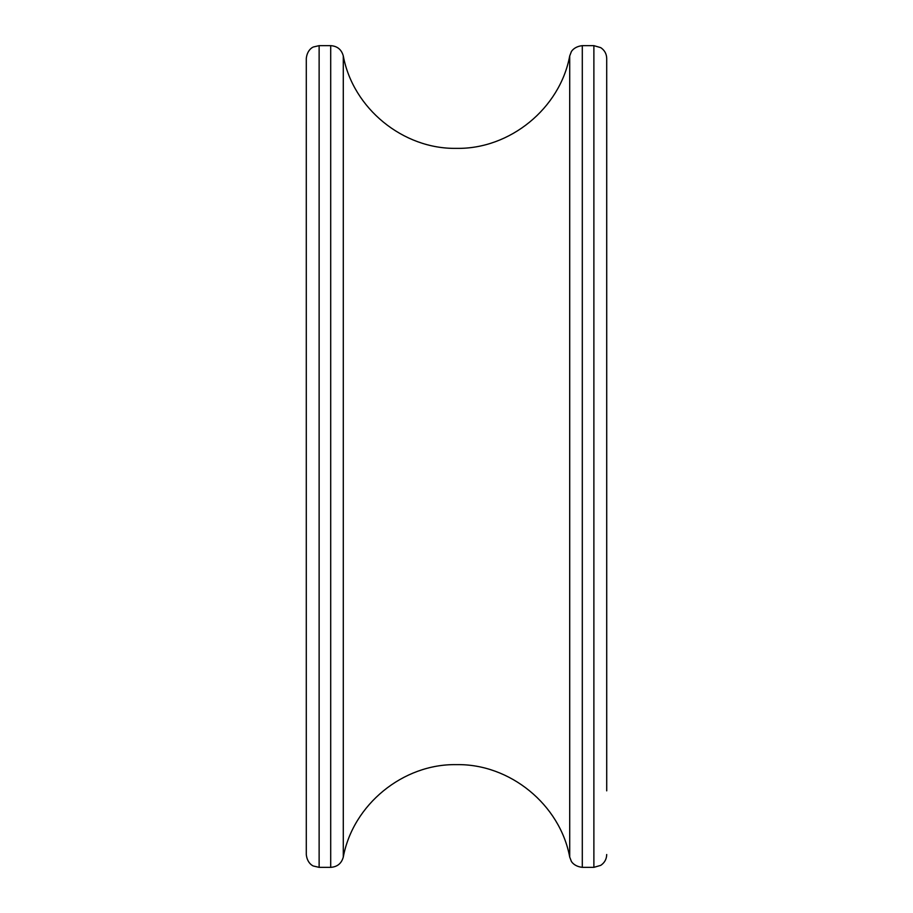 <?xml version="1.0" encoding="UTF-8"?>
<svg xmlns="http://www.w3.org/2000/svg" width="913" height="913" viewBox="0 0 913 913"><rect width="100%" height="100%" fill="white"/><g stroke="black" fill="none" stroke-linecap="round" stroke-linejoin="round"><path stroke-width="1.37" d="M606.723 122.159L606.723 790.841M306.277 122.159L306.277 790.841M306.289 456.5L306.289 854.511C307.202 863.744 313.558 866.22 313.479 866.038L319.128 867.35L319.128 45.65L313.479 46.962C313.558 46.78 307.202 49.256 306.289 58.489L306.289 456.5M319.116 45.65L330.7 45.65C337.319 46.107 341.519 49.53 343.288 55.921L343.288 857.079C352.989 804.57 403.101 763.656 456.5 764.638C509.899 763.656 560.011 804.57 569.712 857.079L569.712 55.921L571.264 51.927C570.614 53.091 572.873 46.7 582.3 45.65L593.884 45.65L600.754 47.647C604.589 50.249 606.586 53.856 606.711 58.489L606.711 790.841M330.7 45.65L330.7 867.35C337.319 866.894 341.519 863.47 343.288 857.079M582.3 45.65L582.3 867.35L593.884 867.35L600.754 865.353C604.589 862.751 606.586 859.144 606.711 854.511M593.884 45.65L593.884 867.35M569.712 55.921C560.011 108.43 509.899 149.344 456.5 148.363C403.101 149.344 352.989 108.43 343.288 55.921M319.116 867.35L330.7 867.35M569.712 857.079L571.264 861.073C570.614 859.909 572.873 866.3 582.3 867.35"/></g></svg>
